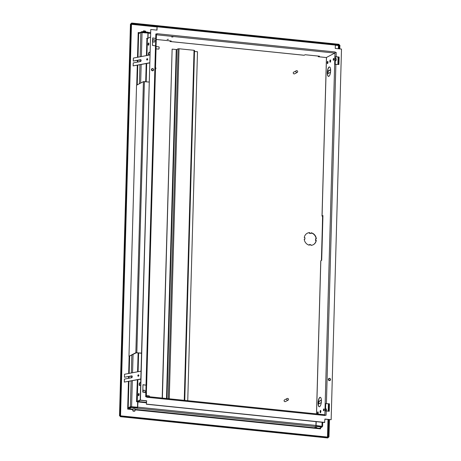 <?xml version="1.0" encoding="UTF-8"?>
<svg xmlns="http://www.w3.org/2000/svg" width="461" height="461" viewBox="0 0 461 461"><rect width="100%" height="100%" fill="white"/><g stroke="black" fill="none" stroke-linecap="round" stroke-linejoin="round"><path stroke-width="0.69" d="M143.014 392.173A1.141 0.38 -84.1 0 0 143.25 391.078A1.141 0.38 -84.1 0 0 142.973 390.15A1.141 0.38 -84.1 0 0 142.841 390.202M144.8 392.357A1.141 0.38 -84.1 0 0 145.036 391.262A1.141 0.38 -84.1 0 0 144.76 390.329L142.973 390.15M152.764 39.652L154.55 39.836A1.141 0.38 -84.1 0 1 154.827 40.764A1.141 0.38 -84.1 0 1 154.314 42.112L152.568 41.934A1.141 0.38 -84.1 0 0 153.04 40.585A1.141 0.38 -84.1 0 0 152.764 39.652A1.141 0.38 -84.1 0 0 152.626 39.704M325.57 408.878L326.204 408.942A1.141 0.38 95.9 0 1 326.486 409.869A1.141 0.38 95.9 0 1 326.25 410.97M335.36 58.38L335.994 58.449A1.141 0.38 95.9 0 1 336.276 59.377A1.141 0.38 95.9 0 1 335.764 60.719L335.297 60.673M320.32 397.313A4.766 1.596 -84.1 0 0 318.269 402.92A4.766 1.596 -84.1 0 0 319.352 406.775M318.09 402.902A4.766 1.596 -84.1 0 0 319.26 406.769A4.766 1.596 -84.1 0 0 321.403 401.162A4.766 1.596 -84.1 0 0 320.234 397.296A4.766 1.596 -84.1 0 0 318.09 402.902M329.552 66.954A4.766 1.596 -84.1 0 0 327.5 72.561A4.766 1.596 -84.1 0 0 328.578 76.417M327.322 72.544A4.766 1.596 -84.1 0 0 328.491 76.411A4.766 1.596 -84.1 0 0 330.629 70.804A4.766 1.596 -84.1 0 0 329.459 66.937A4.766 1.596 -84.1 0 0 327.322 72.544M140.709 382.555L140.023 382.912A1.331 0.449 -84.1 0 0 139.522 384.462A1.331 0.449 -84.1 0 0 139.695 385.431M140.714 382.325L139.666 382.878A1.331 0.449 -84.1 0 0 139.164 384.428A1.331 0.449 -84.1 0 0 139.493 385.511A1.331 0.449 -84.1 0 0 139.591 385.488L140.64 384.935M152.574 41.738A0.951 0.317 -84.1 0 0 152.977 40.62A0.951 0.317 -84.1 0 0 152.741 39.842A0.951 0.317 -84.1 0 0 152.626 39.894M139.038 393.815A1.141 0.38 -84.1 0 0 138.824 394.858A1.141 0.38 -84.1 0 0 138.87 395.434M138.288 394.806A1.141 0.38 -84.1 0 0 138.571 395.734A1.141 0.38 -84.1 0 0 139.084 394.386A1.141 0.38 -84.1 0 0 138.801 393.458A1.141 0.38 -84.1 0 0 138.288 394.806M142.898 392.161A0.951 0.317 -84.1 0 0 143.187 391.112A0.951 0.317 -84.1 0 0 142.95 390.34A0.951 0.317 -84.1 0 0 142.835 390.386M148.828 43.322A1.141 0.38 -84.1 0 0 148.615 44.365A1.141 0.38 -84.1 0 0 148.661 44.942M148.079 44.314A1.141 0.38 -84.1 0 0 148.356 45.241A1.141 0.38 -84.1 0 0 148.874 43.893A1.141 0.38 -84.1 0 0 148.592 42.965A1.141 0.38 -84.1 0 0 148.079 44.314M333.228 59.521A0.951 0.317 -84.1 0 0 333.459 60.293A0.951 0.317 -84.1 0 0 333.891 59.175A0.951 0.317 -84.1 0 0 333.655 58.397A0.951 0.317 -84.1 0 0 333.228 59.521M330.606 70.925A1.331 0.449 -84.1 0 0 330.283 69.842A1.331 0.449 -84.1 0 0 330.18 69.865L328.197 70.908A1.331 0.449 -84.1 0 0 327.702 72.314A1.331 0.449 -84.1 0 0 328.025 73.541A1.331 0.449 -84.1 0 0 328.123 73.518L330.111 72.475A1.331 0.449 -84.1 0 0 330.606 70.925M327.206 62.684A1.141 0.38 -84.1 0 0 327.483 63.612A1.141 0.38 -84.1 0 0 327.996 62.27A1.141 0.38 -84.1 0 0 327.719 61.336A1.141 0.38 -84.1 0 0 327.206 62.684M327.95 61.693A1.141 0.38 -84.1 0 0 327.742 62.736A1.141 0.38 -84.1 0 0 327.788 63.313M329.851 61.296A1.141 0.38 -84.1 0 0 330.134 62.223A1.141 0.38 -84.1 0 0 330.646 60.875A1.141 0.38 -84.1 0 0 330.364 59.947A1.141 0.38 -84.1 0 0 329.851 61.296M330.6 60.305A1.141 0.38 -84.1 0 0 330.387 61.348A1.141 0.38 -84.1 0 0 330.433 61.918M320.061 411.788A1.141 0.38 -84.1 0 0 320.343 412.716A1.141 0.38 -84.1 0 0 320.856 411.368A1.141 0.38 -84.1 0 0 320.574 410.44A1.141 0.38 -84.1 0 0 320.061 411.788M320.81 410.797A1.141 0.38 -84.1 0 0 320.597 411.84A1.141 0.38 -84.1 0 0 320.643 412.416M317.854 414.03A1.141 0.38 -84.1 0 0 318.211 412.762A1.141 0.38 -84.1 0 0 317.929 411.834A1.141 0.38 -84.1 0 0 317.416 413.177A1.141 0.38 -84.1 0 0 317.554 414.001M318.159 412.186A1.141 0.38 -84.1 0 0 317.952 413.235A1.141 0.38 -84.1 0 0 317.998 413.805M323.438 410.013A0.951 0.317 -84.1 0 0 323.668 410.786A0.951 0.317 -84.1 0 0 324.1 409.668A0.951 0.317 -84.1 0 0 323.864 408.895A0.951 0.317 -84.1 0 0 323.438 410.013M316.154 427.341L316.897 427.583L314.615 427.52L316.154 427.341M133.143 411.149L134.629 411.195L132.78 410.786L132.808 408.872L135.09 408.936L133.552 409.109M168.409 39.335L167.124 39.479L168.409 39.335M173.042 36.903L171.757 37.047L173.042 36.903M330.543 379.582A1.141 1.049 62.3 0 0 328.935 378.458A1.141 1.049 62.3 0 0 328.918 380.394A1.141 1.049 62.3 0 0 330.543 379.582M328.906 378.475A1.141 1.049 62.3 0 0 328.849 380.429A1.141 1.049 62.3 0 0 329.967 380.504M153.646 69.772A1.141 1.049 62.3 0 0 152.044 68.649A1.141 1.049 62.3 0 0 152.021 70.579A1.141 1.049 62.3 0 0 153.646 69.772M152.009 68.666A1.141 1.049 62.3 0 0 151.957 70.619A1.141 1.049 62.3 0 0 153.069 70.689M328.578 379.38A0.951 0.876 62.3 0 0 329.915 380.313A0.951 0.876 62.3 0 0 329.926 378.706A0.951 0.876 62.3 0 0 328.578 379.38A0.951 0.876 -117.7 0 1 329.039 380.262L329.039 380.262M151.681 69.571A0.951 0.876 62.3 0 0 153.017 70.504A0.951 0.876 62.3 0 0 153.035 68.891A0.951 0.876 62.3 0 0 151.681 69.571M152.142 70.447L152.142 70.447A0.951 0.876 -117.7 0 0 151.681 69.565M148.92 55.072A1.331 0.449 95.9 0 1 148.747 54.104A1.331 0.449 95.9 0 1 149.249 52.554L149.934 52.197M149.94 51.966L148.891 52.519A1.331 0.449 -84.1 0 0 148.39 54.064A1.331 0.449 -84.1 0 0 148.719 55.147A1.331 0.449 -84.1 0 0 148.817 55.13L149.865 54.577M320.954 400.223A1.331 0.449 95.9 0 1 321.052 400.206A1.331 0.449 95.9 0 1 321.38 401.289A1.331 0.449 95.9 0 1 320.879 402.833L318.897 403.876A1.331 0.449 95.9 0 1 318.799 403.899A1.331 0.449 95.9 0 1 318.476 402.672A1.331 0.449 95.9 0 1 318.972 401.266L321.15 400.246M335.112 52.358L335.147 51.972A0.951 0.317 95.9 0 1 335.112 52.358A0.951 0.317 95.9 0 1 334.79 53.073L156.561 34.794A0.951 0.317 -84.1 0 0 156.878 34.074L156.394 34.218M157.109 26.79L157.017 30.144L150.764 29.504L140.409 400.131L146.661 400.776L146.368 404.234L324.602 422.518L324.896 419.055L331.148 419.694L341.497 49.068L335.251 48.428L335.343 45.069L157.109 26.79L156.821 30.126M146.742 396.858A0.951 0.317 -84.1 0 0 146.529 396.46A0.951 0.317 -84.1 0 0 146.454 396.472L146.333 396.541M146.661 400.776L146.368 404.234M146.592 396.489L324.688 414.756A0.951 0.317 95.9 0 1 324.763 414.739A0.951 0.317 95.9 0 1 324.976 415.154A0.951 0.317 -84.1 0 1 324.993 415.511L325.005 415.142L326.077 415.252L326.198 410.964L329.235 411.275L329.442 403.819L325.178 403.588L324.97 411.045L326.198 410.964M335.084 52.496L336.213 52.45L336.092 56.738L334.865 56.824L334.657 64.281L338.916 64.511L339.129 57.049L336.092 56.738M140.225 399.848L137.257 401.41L137.862 379.691M146.385 392.593L146.592 385.269L146.056 385.217L145.849 392.467M156.072 45.829L156.273 38.505L155.737 38.447L155.536 45.702M146.915 55.516L147.387 38.609L150.355 37.053M330.439 69.957L328.555 70.948A1.331 0.449 -84.1 0 0 328.088 72.095A1.331 0.449 -84.1 0 0 328.226 73.466M321.208 400.315L319.329 401.306A1.331 0.449 -84.1 0 0 318.856 402.459A1.331 0.449 -84.1 0 0 319 403.824M321.599 260.35L322.585 216.094L322.925 215.898M335.199 64.183L335.401 56.876L334.865 56.824L334.98 52.825M325.512 410.947L325.714 403.64L325.178 403.588L334.657 64.281M326.446 57.458L322.014 216.076L322.936 215.558L321.686 260.304L320.764 260.822L316.488 413.892M147.387 38.609L146.898 38.643L146.425 55.608M322.014 216.076L322.637 216.278L321.403 260.453M146.431 401.969L145.826 402.292L137.972 401.485L140.317 400.246M169.93 40.862A0.951 0.317 -84.1 0 0 170.161 41.53L304.104 55.268A0.951 0.317 95.9 0 0 304.174 55.251L305.17 54.732L319.456 56.196L318.465 56.72A0.951 0.317 -84.1 0 1 318.39 56.732L326.25 57.539A0.951 0.317 95.9 0 1 326.186 57.51M156.239 39.9L156.936 39.531L171.227 40.994L170.236 41.513A0.951 0.317 -84.1 0 1 170.161 41.53M318.159 56.063A0.951 0.317 -84.1 0 0 318.39 56.732M334.79 53.073L326.319 57.527A0.951 0.317 95.9 0 1 326.25 57.539M137.695 401.502A0.951 0.317 -84.1 0 0 137.643 401.813L137.499 407.236L131.408 406.735L128.198 407.864L130.382 406.711L131.103 380.965M137.972 401.485L137.683 407.144A0.951 0.317 -84.1 0 1 137.326 408.25L131.477 407.443L128.965 408.763L127.772 408.907M137.827 401.923L145.688 402.73L145.826 402.292M325.714 403.64L329.442 403.819M335.401 56.876L339.129 57.049M146.592 385.269L142.991 384.693L142.783 392.15L146.379 392.726M156.273 38.505L152.677 37.929L152.47 45.385L156.066 45.962M146.056 385.16L142.991 384.82M140.213 400.194L137.793 401.462L136.496 401.537M316.2 421.654L316.09 425.555L322.608 426.356L322.717 422.322M316.09 425.555L321.922 426.413M147.704 38.447L146.638 38.338L146.898 38.643M147.802 38.396L147.952 33.036L140.836 32.512L138.652 33.659L138.196 32.495L139.464 32.915L141.976 31.596L147.883 32.201L147.451 32.985M130.382 406.711L137.499 407.236L137.401 407.622M137.372 379.783L136.491 401.692L137.649 401.813M147.503 38.551L146.638 38.459M315.837 426.004L316.171 425.826L316.154 426.385L315.56 426.534A0.951 0.317 95.9 0 0 315.918 425.428L316.021 421.636M145.688 402.73L146.408 402.805M150.482 32.65L147.895 32.385A0.951 0.317 -84.1 0 0 147.883 32.385A0.951 0.317 -84.1 0 1 148.125 33.163L147.987 38.298M316.171 425.826L322.083 426.431L322.066 426.99L316.154 426.385M128.734 407.916L128.463 408.36L128.982 408.204L131.494 406.884L137.401 407.489L137.39 408.048M320.36 427.572L320.551 428.874L319.548 428.315L322.066 426.99M131.494 406.884L131.477 407.443M147.872 32.76L141.959 32.155L141.976 31.596M141.481 32.408L141.959 32.155M322.072 426.673L322.608 426.356M130.498 24.22L131.5 23.845L120.557 415.574L120.096 415.816L120.327 416.669L120.805 415.862L120.338 416.104L120.327 415.695M120.125 415.92L119.503 415.805L130.44 24.122M130.964 23.793L120.021 415.517L119.56 415.764L120.321 415.816M120.021 415.517L120.557 415.574M338.823 48.791L338.916 45.414L338.426 45.553L339.152 44.319L131.777 23.05L131.76 23.609L339.135 44.878M131.299 23.828L131.316 23.292L131.103 23.805M131.316 23.292L131.777 23.05M131.339 23.828L131.76 23.609M328.174 437.235L328.509 437.195L328.18 437.161M328.509 437.195L328.975 436.953L328.019 437.114M338.916 45.414L339.918 45.224L339.815 48.895M329.459 419.648L328.975 436.953M339.382 45.166L339.279 48.843M328.923 419.591L328.439 436.895M328.163 437.691L327.615 437.95L120.269 416.681L120.788 416.421L120.805 415.862L328.18 437.132L328.163 437.691L120.788 416.421M135.067 409.846L320.551 428.874L319.957 428.309M128.982 408.204L128.965 408.763L132.797 409.161M127.709 409.074L128.198 407.864L128.936 381.374M138.554 33.083L138.196 32.495L137.505 57.291M139.274 32.904L139.453 33.238M315.733 426.304L315.727 426.609M136.767 401.445L137.257 401.41M335.147 51.972L156.913 33.688L156.907 34.062L155.835 33.953L156.452 34.137L156.337 38.442M335.141 52.341L336.213 52.45M145.82 392.461L145.699 396.748L146.771 396.858L146.759 397.232L324.993 415.511M146.569 404.13L324.803 422.409M324.89 419.182L331.148 419.694M150.764 29.504L140.213 400.24L146.465 400.88M152.672 38.05L155.743 38.396M329.24 403.922L329.039 411.252M338.927 57.158L338.726 64.488M322.838 215.944L322.637 216.278M147.704 59.262A0.761 0.513 -77.5 0 0 146.656 59.457A0.761 0.513 -77.5 0 0 147.704 59.262M147.526 58.714A0.761 0.513 -77.5 0 0 147.22 60.086M149.641 62.788L133.148 65.9L133.235 62.915L140.449 61.555A0.951 0.64 -77.5 0 0 141.118 60.633A0.951 0.64 -77.5 0 0 140.68 59.694A0.951 0.64 -77.5 0 0 140.501 59.694L133.287 61.054L133.367 58.069L149.86 54.957M133.148 65.9L149.635 62.944M140.859 59.78L133.287 61.054M138.876 375.45A0.761 0.513 -77.5 0 0 137.827 375.646A0.761 0.513 -77.5 0 0 138.876 375.45M138.692 374.902A0.761 0.513 -77.5 0 0 138.386 376.28M140.807 378.982L124.32 382.088L124.401 379.103L131.616 377.743A0.951 0.64 -77.5 0 0 132.29 376.821A0.951 0.64 -77.5 0 0 131.846 375.882A0.951 0.64 -77.5 0 0 131.667 375.882L124.453 377.242L124.539 374.257L141.026 371.151M124.32 382.088L140.801 379.138M132.03 375.969L124.453 377.242M141.527 353.114L135.851 352.694L128.971 356.313L136.323 352.786L141.527 353.235M128.971 356.313L136.542 85.239L143.423 81.62L149.099 82.041M288.523 399.433A0.951 0.876 62.3 0 0 287.186 398.5A0.951 0.876 62.3 0 0 287.168 400.108A0.951 0.876 62.3 0 0 288.523 399.433M287.186 398.5L284.541 399.889A0.951 0.876 62.3 0 0 284.523 401.502A0.951 0.876 62.3 0 0 285.422 401.577L288.073 400.183M155.478 69.11A0.951 0.876 62.3 0 0 155.524 67.531M297.679 71.686A0.951 0.876 62.3 0 0 296.342 70.746A0.951 0.876 62.3 0 0 296.325 72.36A0.951 0.876 62.3 0 0 297.679 71.686M296.342 70.746L293.692 72.141A0.951 0.876 62.3 0 0 293.674 73.748A0.951 0.876 62.3 0 0 294.579 73.823L297.224 72.435M166.496 398.506L176.24 49.546L172.132 49.125L162.191 398.068M304.94 237.686L304.266 237.617A6.477 5.958 -117.7 0 1 307.262 233.249A6.477 5.958 -117.7 0 1 309.734 232.615L309.717 233.318L311.146 233.462L311.163 232.759A6.477 5.958 -117.7 0 1 316.327 238.856L315.652 238.786L315.612 240.279L316.286 240.348A6.477 5.958 -117.7 0 1 313.29 244.716A6.477 5.958 -117.7 0 1 310.812 245.35L310.835 244.647L309.406 244.503L309.383 245.206A6.477 5.958 -117.7 0 1 304.225 239.109L304.9 239.178L304.94 237.686M307.164 233.301A6.477 5.958 -117.7 0 1 309.538 232.719L309.521 233.422L311.146 233.462M304.237 239.236L304.9 239.178M309.406 244.503L309.193 245.154M315.652 238.786L315.416 240.383L316.085 240.452A6.477 5.958 -117.7 0 1 313.186 244.768M311.163 232.914A6.477 5.958 -117.7 0 1 316.113 238.833M130.619 406.925A0.951 0.317 -84.1 0 0 130.763 407.27M172.132 49.125L162.387 398.085M168.282 398.69L178.055 48.82L176.73 49.517L166.98 398.558M178.055 48.82L179.035 48.757L169.256 398.788M184.256 400.327L194.035 50.295L179.035 48.757M194.035 50.295L194.484 50.503M187.748 400.684L197.492 51.73L194.507 51.419M176.24 49.546L176.73 49.517M132.756 410.734L134.969 410.878M149.347 396.27L149.595 396.771M149.37 396.748A1.141 0.38 -84.1 0 0 149.214 395.93A1.141 0.38 -84.1 0 0 149.087 395.843A1.141 0.38 -84.1 0 0 149.001 395.861M143.751 30.783L145.618 31.169L143.423 31.239M158.521 49.079A1.141 0.38 -84.1 0 0 158.601 49.114A1.141 0.38 -84.1 0 0 158.688 49.097A1.141 0.38 -84.1 0 0 158.745 49.056A1.141 0.38 -84.1 0 0 159.097 48.019A1.141 0.38 -84.1 0 0 158.964 46.93A1.141 0.38 -84.1 0 0 158.838 46.843A1.141 0.38 -84.1 0 0 158.751 46.861M159.097 47.27L159.057 48.762M139.666 382.878L140.023 382.912M148.891 52.519L149.249 52.554M138.087 371.704L138.611 352.936M146.183 81.741L146.696 63.503M319.329 401.306L318.972 401.266M146.2 63.595L145.699 81.689M322.072 216.013L326.503 57.429M326.319 57.527L318.465 56.72M335.885 64.2L326.405 403.508M146.028 385.004L155.507 45.697M316.546 413.897L320.821 260.753M324.867 414.814L324.97 411.045M304.174 55.251L170.236 41.513M322.095 422.259L321.985 426.16M131.604 406.631L132.33 380.734M132.555 372.747L133.062 354.497M140.645 83.084L141.164 64.546M141.383 56.559L142.057 32.431M138.121 352.89L137.591 371.797M315.918 425.428L137.683 407.144M148.125 33.163L150.459 33.399M315.56 426.534L137.326 408.25M319.548 428.315L135.079 409.391M147.958 32.42L150.482 32.673M131.189 377.824L131.235 376.118M131.327 372.978L131.823 355.149M139.406 83.735L139.931 64.776M140.023 61.636L140.069 59.93M140.156 56.789L140.836 32.512M129.028 378.233L129.074 376.528M129.161 373.387L129.639 356.295M137.222 84.882L137.77 65.185M137.856 62.045L137.908 60.339M137.995 57.199L138.652 33.659M335.337 45.236L338.426 45.553L338.334 48.745M338.103 57.072L337.896 64.402M328.416 403.836L328.215 411.172M327.978 419.498L327.489 437.063M131.489 24.329L156.907 26.934M139.925 32.673L138.196 32.495M320.551 428.874L320.585 427.768M128.446 381.466L127.674 409.091L132.785 409.616M137.413 60.431L137.366 62.137M137.28 65.278L136.727 85.141M129.149 356.33L128.671 373.479M128.584 376.62L128.533 378.325M119.56 415.764L130.503 24.035M338.674 45.12L131.5 23.874M327.978 437.114L328.468 419.545M328.699 411.218L328.906 403.888M338.386 64.454L338.587 57.124M327.702 437.938L120.327 416.669M155.714 38.24L155.835 33.953M328.555 70.948L328.197 70.908M140.841 59.769L140.501 59.694M132.013 375.957L131.667 375.882M136.831 352.63L144.402 81.557M135.851 352.694L143.423 81.62M146.327 396.812L146.442 392.663M146.65 385.206L156.129 45.898M324.763 414.739L146.529 396.46M194.53 50.451L184.757 400.378M134.629 411.195L135.015 410.849M149.491 396.316L149.214 395.93M135.038 410.797L135.09 408.936M146.362 395.567L149.087 395.843M143.769 30.766L143.383 31.112M143.359 31.158L143.342 31.734M156.043 48.854L158.601 49.114M145.641 31.221L145.624 31.97M156.106 46.561L158.838 46.843M159.241 47.316L158.964 46.93M159.091 48.733L158.745 49.056"/></g></svg>
